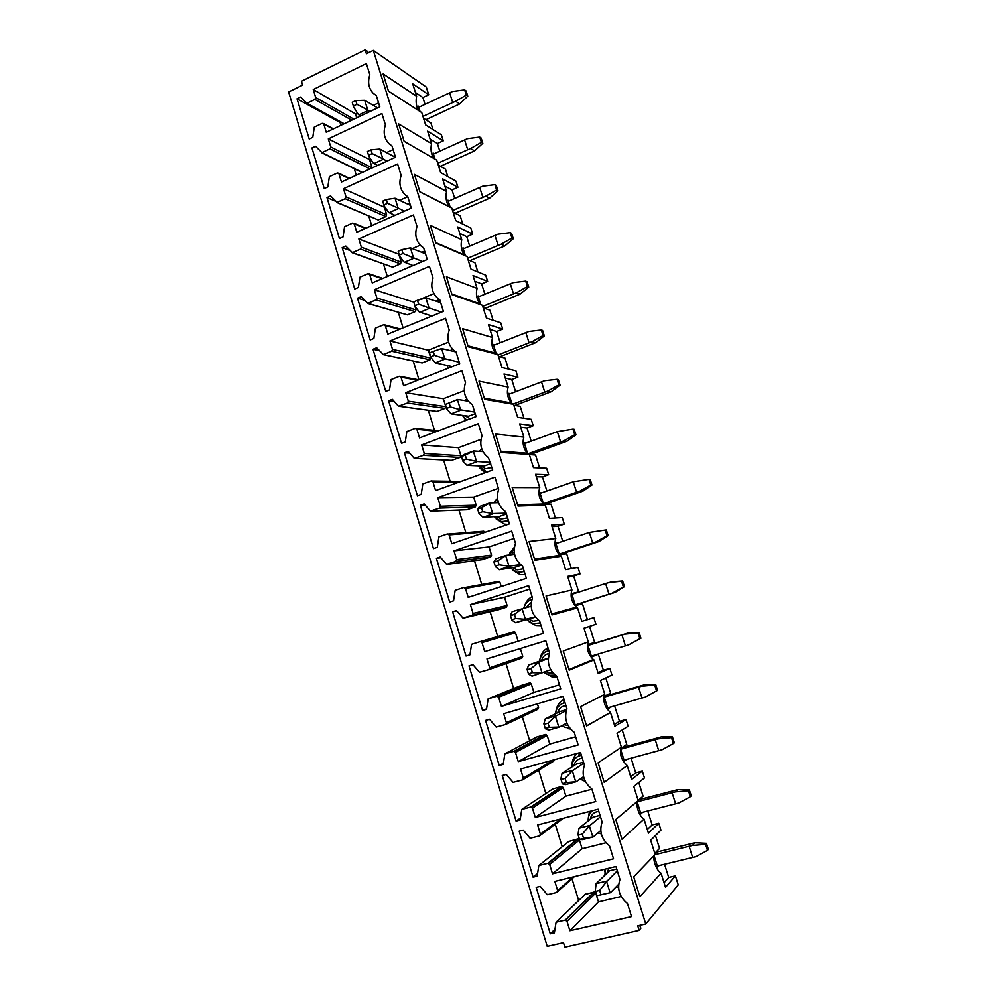 <?xml version="1.0" encoding="UTF-8"?>
<svg xmlns="http://www.w3.org/2000/svg" width="997" height="997" viewBox="0 0 997 997"><rect width="100%" height="100%" fill="white"/><g stroke="black" fill="none" stroke-linecap="round" stroke-linejoin="round"><path stroke-width="1.5" d="M356.714 117.808L355.493 113.87L357.026 113.135M373.364 105.358L378.586 102.878M340.949 125.286L340.077 122.444L340.7 122.145M418.316 110.355C416.173 106.043 415.612 101.333 416.621 96.26L383.11 73.952L388.481 91.151L421.756 112.574L425.644 124.912L441.347 134.757L443.266 140.826L427.601 131.143L431.539 143.655C430.405 149.151 431.115 154.049 433.683 158.361M416.621 96.26L412.721 83.86L428.722 94.777L426.292 87.075L373.302 50.386L645.769 923.995L678.234 884.875L675.393 875.852L665.522 887.367L661.061 873.198L639.9 896.702L633.693 876.799L655.166 854.479L650.692 840.247L660.949 830.14L658.78 823.26L648.461 833.156L644.05 819.123L621.966 839.225L615.81 819.509L638.217 800.579L633.78 786.483L644.473 777.959L642.317 771.142L631.575 779.467L627.2 765.559L604.194 782.309L598.113 762.792L621.418 747.189L617.018 733.219L628.147 726.252L626.016 719.51L614.837 726.265L610.5 712.494L586.61 725.966L580.578 706.636L604.78 694.298L600.418 680.465L611.971 675.031L609.852 668.339L598.262 673.573L593.963 659.927L569.2 670.171L563.23 651.041L588.292 641.894L583.98 628.197L595.932 624.259L593.838 617.629L581.837 621.368L577.575 607.858L551.964 614.937L546.044 595.994L571.954 589.987L567.692 576.416L580.055 573.948L577.973 567.38L565.561 569.648L561.348 556.264L534.89 560.252L529.033 541.496L555.778 538.554L551.553 525.107L564.302 524.098L562.246 517.593L549.447 518.415L545.272 505.143L517.991 506.09L512.196 487.521L539.751 487.608L535.551 474.273L548.699 474.684L546.668 468.241L533.47 467.643L529.332 454.495L501.254 452.451L495.509 434.069L523.861 437.11L519.711 423.912L533.233 425.719L531.214 419.326L517.642 417.332L513.542 404.308L484.667 399.348L478.984 381.128L508.121 387.085L504.008 374L517.904 377.19L515.91 370.847L501.952 367.482L497.902 354.583L468.254 346.744L462.62 328.698L492.53 337.522L488.455 324.548L502.712 329.072L500.731 322.791L486.424 318.093L482.398 305.294L451.99 294.651L446.419 276.78L477.077 288.395L473.027 275.546L487.658 281.391L485.689 275.172L471.02 269.14L467.032 256.466L435.888 243.044L430.368 225.347L461.761 239.716L457.748 226.98L472.728 234.133L470.783 227.952L455.754 220.636L451.803 208.074L419.936 191.935L414.465 174.4L446.581 191.461L442.606 178.849L457.935 187.274L456.003 181.155L440.637 172.556L436.711 160.106L404.134 141.312L398.713 123.94L431.539 143.655M447.803 176.569L445.46 169.154L438.269 165.053M454.694 198.453L452.002 189.891L457.935 187.274M462.77 224.051L460.153 215.763L453.112 212.236M469.724 246.122L466.746 236.688L472.728 234.133M477.862 271.957L474.971 262.772L468.092 259.843M484.878 294.227L481.626 283.883L487.658 281.391M493.091 320.286L489.913 310.204L483.209 307.874M500.182 342.756L496.631 331.502L502.712 329.072M508.47 369.052L504.993 358.048L498.45 356.34M515.611 391.734L511.773 379.533L517.904 377.19M523.973 418.266L520.21 406.327L513.841 405.243M531.189 441.148L527.039 428L533.233 425.719M539.626 467.917L535.563 455.031L529.357 454.582M546.904 491.01L542.455 476.902L548.699 474.684M555.416 518.029L551.054 504.17L544.013 504.395M562.757 541.334L558.008 526.229L564.302 524.098M571.356 568.589L566.67 553.746L559.467 554.806L555.715 542.854L559.541 542.405M571.829 594.112L578.709 591.919L573.699 576.017L580.055 573.948M587.432 619.623L582.447 603.771L575.468 605.665L571.667 593.601L578.709 591.919M597.976 672.688L603.397 670.258L598.35 654.256L591.607 656.986L587.781 644.822L594.586 642.292L589.563 626.353M598.35 654.256L591.408 656.35M603.397 670.258L609.852 668.339M611.66 706.711L607.896 708.792L604.032 696.504L610.6 693.127L605.815 677.923M614.277 724.47L619.498 721.342L614.613 705.864M619.498 721.342L626.016 719.51M620.857 748.398L626.777 744.423L622.215 729.966M630.715 776.75L635.75 772.899L631.101 758.169M635.75 772.899L642.317 771.142M638.142 800.367L643.09 796.192L638.765 782.495M647.315 829.504L652.15 824.93L647.738 810.972M652.15 824.93L658.78 823.26M654.817 853.345L659.553 848.447L655.478 835.523M415.462 92.547L422.89 97.532L428.722 94.777M425.046 104.349L422.89 97.532M432.972 129.51L430.903 122.943L423.551 118.269M420.049 111.477L418.379 106.168L419.55 106.928M592.966 892.988L593.626 895.132M664.064 882.756L668.7 877.447L664.538 864.262M668.7 877.447L675.393 875.852M439.802 151.195L437.384 143.506L443.266 140.826M297.031 98.778L300.571 97.045L306.964 103.252L314.89 99.401L315.688 97.532L313.257 89.531L366.373 63.571L369.85 74.763C367.494 82.078 368.603 88.259 373.19 93.282L376.318 95.575L379.82 106.841L326.281 132.252L323.788 124.064L322.193 123.341L314.279 127.118L312.796 137.312L309.232 139.007L297.031 98.778L340.077 122.444M313.257 89.531L355.493 113.87M645.769 923.995L637.744 925.814L639.177 930.4L640.834 928.219L639.937 925.316M639.177 930.4L564.875 947.15L563.504 942.651L547.228 946.34L288.632 91.998L302.639 85.106L301.468 81.256L365.214 49.85L366.422 53.763L373.302 50.386M338.943 173.74L337.335 172.992L329.359 176.668L327.851 186.9L324.262 188.545L311.949 147.942L315.513 146.26L321.969 152.578L329.97 148.827L330.767 146.958L328.312 138.882L381.913 113.558L385.415 124.862C383.01 132.352 384.219 138.658 389.054 143.767L391.958 145.874L395.485 157.239L341.46 182.002L338.943 173.74L349.062 178.525M354.247 223.889L352.614 223.104L344.563 226.693L343.055 236.95L339.429 238.545L326.991 197.568L330.593 195.923L337.111 202.366L345.186 198.715L345.996 196.845L343.504 188.695L397.591 164.019L401.143 175.435C398.663 183.112 399.984 189.555 405.094 194.751L407.736 196.646L411.3 208.124L356.789 232.226L354.247 223.889L365.388 228.413M369.688 274.499L368.043 273.689L359.917 277.178L358.397 287.46L354.733 289.018L342.183 247.655L345.822 246.06L352.39 252.627L360.54 249.076L361.35 247.206L358.845 238.981L413.431 214.966L417.008 226.481C414.465 234.37 415.911 240.962 421.332 246.259L423.663 247.904L427.264 259.494L372.255 282.911L369.688 274.499L382.15 278.699M385.266 325.595L383.621 324.76L375.42 328.15L373.875 338.457L370.186 339.965L357.524 298.215L361.188 296.657L367.818 303.362L376.043 299.898L376.866 298.041L374.336 289.741L429.42 266.398L433.034 278.026C430.417 286.151 432 292.906 437.77 298.277L439.752 299.648L443.391 311.351L387.858 334.095L385.266 325.595L399.473 329.334M401.006 377.178L399.336 376.305L391.061 379.595L389.515 389.927L385.777 391.397L373.003 349.249L376.704 347.741L383.384 354.571L391.684 351.218L392.519 349.361L389.964 340.974L445.559 318.33L449.211 330.069C446.519 338.457 448.264 345.373 454.42 350.844L455.99 351.904L459.667 363.718L403.623 385.752L401.006 377.178L417.618 380.243M416.896 429.246L415.213 428.349L406.851 431.527L405.293 441.895L401.529 443.316L388.618 400.769L392.357 399.311L398.439 406.203L407.486 403.025L408.321 401.168L405.742 392.706L461.86 370.759L465.537 382.611C462.782 391.285 464.702 398.401 471.294 403.935L472.391 404.657L476.105 416.584L419.538 437.907L416.896 429.246L437.072 431.302M432.935 481.825L431.227 480.903L422.803 483.969L421.22 494.362L417.419 495.733L404.396 452.775L408.159 451.367L414.328 458.396L423.438 455.317L424.286 453.473L421.669 444.924L478.311 423.7L482.037 435.677C479.196 444.674 481.314 451.977 488.405 457.586L492.692 469.973L435.602 490.561L432.935 481.825L458.932 482.149M449.124 534.903L447.404 533.943L438.892 536.909L437.309 547.328L433.471 548.649L420.323 505.28L424.124 503.921L430.38 511.1L439.54 508.121L440.387 506.277L437.758 497.653L494.936 477.164L498.687 489.253C495.771 498.562 498.101 506.065 505.678 511.723L509.455 523.886L451.815 543.726L449.124 534.903L484.43 531.999L482.187 531.326M465.474 588.492L463.742 587.507L455.155 590.361L453.548 600.817L449.672 602.088L436.399 558.295L440.238 556.974L446.594 564.314L455.791 561.436L456.651 559.591L453.996 550.88L511.71 531.139L515.499 543.353C512.558 552.674 514.913 560.239 522.565 566.047L526.379 578.335L468.191 597.402L465.474 588.492L499.896 582.173L499.185 581.326L496.68 581.774M481.987 642.616L480.242 641.594L471.569 644.324L469.948 654.817L466.035 656.026L452.626 611.809L456.501 610.55L462.957 618.04L472.204 615.274L473.077 613.429L470.397 604.631L528.659 585.663L532.485 597.988C529.519 607.31 531.887 614.95 539.614 620.907L543.465 633.319L484.729 651.614L481.987 642.616L515.511 632.808L513.866 631.861L480.242 641.594M498.65 697.252L496.892 696.205L488.131 698.822L486.499 709.341L482.56 710.5L469.014 665.859L472.927 664.65L479.495 672.29L488.779 669.623L489.664 667.791L486.96 658.905L545.77 640.71L549.634 653.16C546.643 662.494 549.035 670.208 556.837 676.315L560.725 688.84L501.429 706.35L498.65 697.252L531.264 683.905L529.606 682.92L521.207 685.45M515.486 752.436L513.704 751.364L504.868 753.857L503.223 764.4L499.248 765.509L485.564 720.432L489.515 719.273L496.194 727.075L505.516 724.52L506.414 722.688L503.672 713.715L563.056 696.317L566.957 708.892C563.928 718.226 566.358 726.015 574.235 732.272L578.16 744.933L518.29 761.621L515.486 752.436L547.166 735.462L545.484 734.465L536.885 736.97M532.485 808.168L530.691 807.059L521.767 809.427L520.11 820.008L516.085 821.054L502.276 775.529L506.264 774.432L513.069 782.383L522.428 779.941L523.325 778.121L520.559 769.061L580.503 752.473L584.454 765.173C581.401 774.519 583.843 782.383 591.794 788.801L595.77 801.576L535.314 817.44L532.485 808.168L563.218 787.505L561.523 786.471L552.724 788.988M549.659 864.449L547.852 863.302L538.841 865.546L537.159 876.164L533.108 877.161L519.163 831.174L523.188 830.127L530.105 838.253L539.502 835.922L540.399 834.103L537.607 824.955L598.138 809.203L602.126 822.027C599.047 831.373 601.515 839.324 609.541 845.892L613.554 858.803L552.512 873.808L549.659 864.449L579.407 840.035L577.699 838.963L568.739 841.493M631.525 916.604L569.885 930.749L567.006 921.303L565.174 920.119L556.077 922.237L554.382 932.868L550.282 933.815L536.199 887.38L540.262 886.383L547.328 894.67L556.737 892.465L557.647 890.645L554.831 881.398L615.947 866.505L619.984 879.466C616.869 888.801 619.361 896.839 627.474 903.556L631.525 916.604M336.737 202.428L378.187 219.963L385.851 216.561L386.624 214.816L384.518 207.04M399.722 200.272L407.748 196.683M371.719 225.621L368.815 216.162M446.581 191.461C445.347 197.269 446.182 202.304 449.099 206.603L449.298 206.803M444.874 186.053L452.002 189.891M450.17 207.239L447.952 200.21L449.211 200.858M326.991 197.568L335.341 201.145M343.504 188.695L384.269 207.152M468.042 299.661L468.116 300.296M367.594 303.412L407.362 314.853L415.163 311.637L415.948 309.893L413.792 301.991M418.952 299.848L433.919 293.629M403.075 327.863L398.314 312.335M477.077 288.395C475.681 294.202 476.616 299.337 479.881 303.823L481.439 304.97M477.089 303.437L476.878 302.764M474.821 281.229L481.626 283.883M480.828 304.758L478.062 295.922L479.47 296.445M357.524 298.215L364.366 300.222M374.336 289.741L413.543 302.091M465.973 420.398L464.29 418.067M466.795 399.074L464.889 400.62M399.074 406.29L437.047 411.437L444.986 408.409L445.784 406.676L443.341 398.738L464.266 390.674M434.493 430.343L428.336 410.278M508.121 387.085C506.551 392.955 507.623 398.239 511.336 402.925L513.542 404.308M508.507 403.436L508.183 402.377M505.305 378.1L511.773 379.533M511.847 403.374L508.694 393.366L510.439 393.69M388.618 400.769L394.351 401.579M405.742 392.706L443.341 398.738M490.723 463.642L483.981 466.085L467.02 465.337L462.857 461.113L461.412 456.414L463.705 454.62L473.687 450.956L482.984 451.616M507.909 524.422L504.47 524.173L496.095 518.864M495.085 501.192L497.453 498.201M466.858 509.779L475.357 506.925L476.167 505.192L473.675 497.104L498.4 488.331M465.861 532.635L458.944 510.09M539.751 487.608C537.994 493.615 539.252 499.086 543.515 504.008L545.272 505.143M540.511 505.305L540.137 504.121M536.336 476.74L542.455 476.902M543.627 504.407L539.9 492.58L542.48 492.555M420.323 505.28L425.183 505.143M437.758 497.653L473.675 497.104M521.331 565.187L515.337 567.181L499.235 569.736L495.397 566.632L493.914 561.834L495.397 566.645M541.084 625.655L535.9 625.468L529.295 621.966M524.796 605.478C526.08 601.49 528.522 598.574 532.099 596.717M497.939 609.902L506.264 607.235L507.099 605.503L504.557 597.278L529.731 589.102M497.815 636.821L490.125 611.759M518.104 641.221L515.511 632.808M571.954 589.987C570.022 596.256 571.543 601.976 576.515 607.148L577.575 607.858M573.125 609.092L572.826 608.158M567.929 577.176L573.699 576.017M548.3 648.848L545.97 649.558M452.626 611.809L456.788 610.887M470.397 604.631L504.557 597.278M548.387 658.032L528.647 665.024L527.064 669.311L528.572 674.196L532.074 676.14L550.768 669.735M570.571 729.056L567.929 728.633M556.027 710.911C556.812 705.589 559.479 701.788 564.04 699.495M575.63 736.783L549.808 744.036L547.166 735.462M505.878 724.345L537.757 709.378L538.592 707.658L537.408 703.832M530.753 744.261L530.242 742.566M529.681 740.771L522.291 716.644M604.78 694.298C602.687 701.003 604.568 707.047 610.426 712.444L610.5 712.494M564.24 700.143L561.897 700.829M545.92 736.135L544.075 735.213M499.248 765.509L503.348 763.278M518.29 761.621L549.808 744.036M583.519 762.157L576.416 764.088L562.059 773.273L560.85 778.881L562.383 783.866L565.561 784.614L576.129 781.773L583.581 776.7M601.316 833.916L600.63 833.754M588.33 817.889L589.476 811.458M606.026 842.764L582.098 848.759L579.407 840.035M562.196 846.765L555.279 824.22M638.217 800.579C634.927 803.682 638.865 816.194 644.05 819.123M642.729 812.256L640.934 813.839L637.37 802.51M578.945 840.409L577.001 839.536M533.108 877.161L537.445 873.596M552.512 873.808L582.098 848.759M365.214 49.85L367.743 51.582L368.155 52.916M368.304 52.841L367.743 51.582M585.114 900.652L585.775 902.846M595.57 893.225L593.614 892.365M659.104 865.57L657.684 867.116L654.294 856.323M655.166 854.479C651.776 857.295 655.752 869.92 661.061 873.198M616.732 869.023L609.503 870.78L596.119 883.641L595.309 890.633L596.879 895.705L610.463 892.651L618.701 884.264M569.885 930.749L598.474 901.861L595.757 893.038L594.449 891.929L584.94 894.496M550.282 933.815L554.756 929.453M578.671 900.515L572.004 878.781M621.181 896.502L598.474 901.861M604.78 869.222L604.805 871.852M600.044 815.334L592.879 817.191L579.008 828.183L577.998 834.489L579.544 839.511L582.535 839.636L593.203 836.944L600.78 830.576M535.314 817.44L565.885 796.154L563.218 787.505M591.931 789.225L565.885 796.154M523.014 779.592L553.709 761.16L554.606 759.639M516.085 821.054L520.309 818.213M545.858 793.512L538.704 770.17M562.395 788.054L560.501 787.156M626.752 759.353L624.334 761.072L620.608 749.208M621.418 747.189C619.224 753.707 621.156 759.839 627.2 765.559M577.363 753.346C574.073 756.087 572.303 759.726 572.054 764.25M582.896 780.539L585.189 781.174M566.682 709.59L560.102 711.497L545.272 718.887L543.876 723.834L545.396 728.757L548.736 730.116L559.205 727.137L566.907 723.037M501.429 706.35L533.881 692.392L531.264 683.905M559.479 684.814L533.881 692.392M488.779 669.623L521.942 658.07L522.777 656.35L520.372 648.573M482.56 710.5L486.561 708.817M514.365 690.821L513.904 689.301M513.654 688.503L506.027 663.616M588.292 641.894C586.273 648.362 587.956 654.231 593.352 659.516L593.963 659.927M547.989 647.876C543.963 649.919 541.396 653.247 540.299 657.833M544.275 672.302L551.84 676.813L557.074 677.075M535.401 617.106L515.574 622.689L511.897 620.146L510.414 615.311L512.171 611.672L531.164 606.238M501.254 586.572L499.896 582.173M453.996 550.88L489.041 546.967L513.991 538.492M482.324 559.629L490.736 556.849L491.558 555.117L489.041 546.967M436.399 558.295L440.886 557.747M481.763 584.491L474.46 560.688M552.051 526.728L558.008 526.229M556.737 556.949L556.388 555.827M555.778 538.554C553.933 544.686 555.317 550.269 559.903 555.317L561.348 556.264M514.415 547.228L509.741 553.123M512.495 570.122L520.11 574.596L525.245 574.708M506.389 514.041L499.597 516.396L483.047 517.293L479.046 513.617L477.588 508.869L479.058 513.629M421.669 444.924L458.433 447.703L481.003 439.353M451.541 460.352L460.103 457.449L460.901 455.716L458.433 447.703M404.396 452.775L409.667 453.087M450.108 481.252L443.578 459.941M526.266 442.942L524.235 442.743L527.6 453.448M520.746 427.202L527.039 428M524.434 454.134L524.073 452.974M523.861 437.11C522.204 443.042 523.363 448.413 527.326 453.211L529.332 454.495M481.725 448.75L480.803 449.821M480.043 468.179L484.966 472.765M475.208 413.693L468.515 416.223L451.13 413.867L446.818 409.094L445.385 404.446L457.748 399.461L468.353 401.193M389.964 340.974L428.374 350.196L448.613 342.096M383.247 354.608L422.142 362.933L430.006 359.805L430.791 358.073L428.374 350.196M373.003 349.249L379.246 350.632M418.964 379.72L413.257 361.088M494.861 344.862L493.303 344.426L496.244 353.748M489.988 329.446L496.631 331.502M492.73 353.212L492.456 352.315M492.53 337.522C491.047 343.342 492.044 348.551 495.521 353.137L497.902 354.583M358.845 238.981L399.087 254.31M412.509 248.527L420.236 245.2M352.091 252.69L392.706 267.196L400.445 263.893L401.218 262.149L398.837 254.422M342.183 247.655L349.723 250.397M387.322 276.505L383.496 264.031M464.266 248.44L462.932 247.854L465.425 255.78M459.779 233.423L466.746 236.688M461.761 239.716C460.44 245.511 461.324 250.596 464.403 254.983L465.213 255.681M328.312 138.882L370.51 159.981M386.637 152.553L393.105 149.575M372.168 167.932L369.812 160.305M356.265 175.223L354.284 168.717M434.306 153.688L433.097 152.977L435.041 159.146M430.106 139.094L437.384 143.506M655.066 854.628L692.441 845.468L705.577 844.359L707.496 850.391L696.006 856.635L657.335 865.994M707.496 850.391L708.369 849.344L706.449 843.337L694.834 842.764L692.441 845.468M705.577 844.359L706.449 843.337M694.834 842.764L655.852 852.273M599.658 890.408L606.625 881.597L610.077 892.726L600.979 894.72L599.658 890.408L595.658 891.355M600.979 894.72L596.991 895.667M606.625 881.597L617.293 870.83M606.874 881.049L596.119 883.641M637.631 801.7L675.405 791.88L688.453 790.746L690.36 796.715L678.92 802.946L640.61 812.804M690.36 796.715L691.27 795.83L689.363 789.873L677.91 789.599L675.405 791.88M688.453 790.746L689.363 789.873M677.91 789.599L638.94 799.694M582.273 834.115L589.401 825.952L592.816 836.982L583.594 838.377L582.273 834.115L578.322 835.125M583.594 838.377L579.631 839.387M589.401 825.952L600.481 816.73M589.651 825.454L579.008 828.183M620.608 749.221L658.519 738.802L671.492 737.63L673.374 743.538L662.008 749.769L624.035 760.088M673.374 743.538L674.333 742.815L672.452 736.92L661.136 736.933L658.519 738.802M671.492 737.63L672.452 736.92M661.136 736.933L621.916 747.688M565.062 778.383L572.34 770.855L575.718 781.76L566.371 782.608L565.062 778.383L561.149 779.442M566.371 782.608L562.445 783.654M572.34 770.855L583.818 763.129M572.602 770.394L562.059 773.273M604.219 697.115L641.781 686.223L654.693 685.001L656.562 690.871L645.246 697.09L607.609 707.87M656.562 690.871L657.559 690.285L655.69 684.453L644.523 684.752L641.781 686.223M654.693 685.001L655.69 684.453M644.523 684.752L604.232 696.404M548.026 723.186L555.441 716.282L558.794 727.087L549.31 727.361L548.026 723.186L544.138 724.296M549.31 727.361L545.434 728.471M555.441 716.282L566.383 710.512M555.715 715.871L545.272 718.887M625.206 634.129L638.043 632.871L639.887 638.678L628.633 644.897L640.934 638.254L639.089 632.472L628.06 633.045L622.003 635.114L625.418 645.869L628.633 644.897M639.887 638.678L640.934 638.254M638.043 632.871L639.089 632.472M628.06 633.045L587.918 645.271M587.981 645.47L622.003 635.114M591.333 656.138L625.418 645.869M531.139 668.526L538.704 662.232L542.019 672.938L532.423 672.663L531.139 668.526L527.301 669.697M532.423 672.663L528.572 673.835M538.704 662.232L548.35 658.419M539.003 661.871L528.647 665.024M608.793 582.522L621.542 581.226L623.387 586.971L612.183 593.178L615.112 592.405L624.471 586.697L622.639 580.964L611.747 581.824L605.603 583.532L608.993 594.187L612.183 593.178M623.387 586.971L624.471 586.697M621.542 581.226L622.639 580.964M615.112 592.405L575.257 605.017M571.892 594.312L605.603 583.532M575.219 604.88L608.993 594.187M514.427 614.401L522.129 608.706L525.419 619.299L515.698 618.501L514.427 614.401L510.626 615.61M515.698 618.501L511.885 619.71M525.419 619.299L535.227 616.894M525.855 619.436L515.574 622.689M607.023 535.75L595.882 541.944L598.923 541.558L608.145 535.626L606.338 529.943L605.204 530.055L607.023 535.75L608.145 535.626M605.204 530.055L589.364 532.423L592.717 542.991L595.882 541.944M598.923 541.558L559.417 554.656M555.952 543.602L589.364 532.423M549.609 557.273L551.989 556.488M559.242 554.083L592.717 542.991M493.914 561.834L495.87 558.818L506.027 555.404L514.564 554.282M497.877 560.788L505.716 555.678L508.969 566.184L499.136 564.85L497.877 560.788L494.113 562.059M499.136 564.85L495.359 566.109M508.969 566.184L520.621 564.614M509.417 566.346L499.235 569.736M590.822 484.991L579.731 491.185L582.871 491.16L591.981 485.003L590.187 479.383L589.015 479.345L590.822 484.991L591.981 485.003M589.015 479.345L573.275 481.788L576.59 492.256L579.731 491.185M582.871 491.16L544.761 504.37M540.15 493.365L573.275 481.788M538.741 505.367L540.362 504.806M543.415 503.747L576.59 492.256M477.588 508.869L479.707 506.476L489.789 502.937L498.488 502.7M481.489 507.697L489.465 503.161L492.68 513.567L482.735 511.723L481.489 507.697L477.75 509.006M482.735 511.723L478.984 513.031M492.68 513.567L506.115 513.143M493.141 513.767L483.047 517.293M574.758 434.704L563.729 440.886L566.981 441.235L575.967 434.854L574.185 429.271L572.976 429.109L574.758 434.704L575.967 434.854M572.976 429.109L557.323 431.614L560.613 441.983L563.729 440.886M566.981 441.235L529.955 454.62M524.497 443.59L557.323 431.614M528.011 453.772L560.613 441.983M465.25 455.106L473.351 451.143L476.541 461.449L466.484 459.094L465.25 455.106L461.549 456.476M466.484 459.094L462.77 460.452M476.541 461.449L490.337 462.384M477.015 461.686L467.02 465.337M558.843 384.867L547.876 391.036L551.216 391.746L560.09 385.154L558.32 379.633L557.074 379.321L558.843 384.867L560.09 385.154M557.074 379.321L544.599 380.754L541.521 381.901L544.786 392.17L547.876 391.036M551.216 391.746L514.926 405.43M508.981 394.251L541.521 381.901M513.056 404.109L544.786 392.17M449.161 403.025L457.399 399.61L460.564 409.817L450.382 406.963L449.161 403.025L445.497 404.433M450.382 406.963L446.718 408.371M460.564 409.817L474.697 412.073M461.038 410.091L451.13 413.867M543.078 335.49L532.161 341.647L535.601 342.719L544.35 335.914L542.605 330.431L541.321 329.995L543.078 335.49L544.35 335.914M541.321 329.995L528.921 331.453L525.855 332.624L529.095 342.806L532.161 341.647M535.601 342.719L499.871 356.714M493.602 345.348L525.855 332.624M498.026 354.969L529.095 342.806M429.52 353.025L430.928 357.574L435.39 362.871L452.302 366.609M433.234 351.43L441.596 348.551L444.724 358.671L434.443 355.331L433.234 351.43L429.595 352.876M434.443 355.331L430.804 356.789M444.724 358.671L459.206 362.223M441.596 348.551L456.003 351.941M445.21 358.982L435.39 362.871M527.45 286.55L516.583 292.694L520.135 294.115L528.759 287.099L527.027 281.677L525.706 281.104L527.45 286.55L528.759 287.099M525.706 281.104L513.38 282.6L510.339 283.796L513.555 293.891L516.583 292.694M520.135 294.115L484.878 308.459M469.163 300.658L469.961 300.334M478.361 296.894L510.339 283.796M482.747 306.403L513.555 293.891M413.83 302.116L415.188 306.54L419.301 312.011L431.975 316.024M417.456 300.309L425.931 297.978L429.034 307.998L418.653 304.185L417.456 300.309L413.855 301.804M418.653 304.185L415.051 305.68M429.034 307.998L441.546 312.111M425.931 297.978L440.686 302.652M429.533 308.347L419.799 312.36M511.96 238.046L501.155 244.19L504.794 245.947L513.318 238.732L511.598 233.36L510.24 232.65L511.96 238.046L513.318 238.732M510.24 232.65L497.977 234.183L494.961 235.404L498.139 245.412L501.155 244.19M504.794 245.947L469.961 260.641M463.256 248.864L494.961 235.404M467.593 258.273L498.139 245.412M398.277 251.68L399.61 256.005L403.847 261.924L413.007 265.563M399.598 255.98L398.202 251.456M401.816 249.674L410.415 247.867L413.493 257.799L403 253.512L401.816 249.674L398.252 251.219M403 253.512L399.436 255.058M413.493 257.799L422.529 261.501M410.415 247.867L425.495 253.786M414.004 258.186L404.358 262.311M496.618 189.978L485.863 196.11L489.589 198.216L498.002 190.801L496.294 185.467L494.911 184.632L496.618 189.978L498.002 190.801M494.911 184.632L482.71 186.202L479.719 187.448L482.872 197.356L485.863 196.11M489.589 198.216L455.155 213.258M448.289 201.269L479.719 187.448M452.588 210.566L482.872 197.356M382.873 201.718L384.157 205.905L388.531 212.311L394.937 215.352M384.157 205.893L382.773 201.406M386.338 199.512L395.049 198.229L398.09 208.061L387.509 203.313L386.338 199.512L382.798 201.095M387.509 203.313L383.97 204.896M398.09 208.061L404.421 211.165M395.049 198.229L410.452 205.37M398.613 208.485L389.054 212.722M481.401 142.347L470.696 148.466L474.522 150.896L482.822 143.281L481.14 137.997L479.707 137.05L481.401 142.347L482.822 143.281M479.707 137.05L467.581 138.633L464.614 139.916L467.73 149.737L470.696 148.466M474.522 150.896L440.45 166.287M433.446 154.074L464.614 139.916M437.708 163.284L467.73 149.737M367.606 152.217L368.853 156.28L373.352 163.134L377.539 165.465M368.853 156.267L367.482 151.818M370.984 149.824L379.82 149.039L382.836 158.785L372.155 153.588L370.984 149.824L367.482 151.444M372.155 153.588L368.641 155.208M382.836 158.785L386.973 161.14M379.82 149.039L395.36 157.302M383.359 159.233L373.887 163.583M466.322 95.126L455.679 101.233L459.592 103.987L467.78 96.198L466.11 90.951L464.639 89.88L466.322 95.126L467.78 96.198M464.639 89.88L452.576 91.5L449.635 92.808L452.738 102.541L455.679 101.233M459.592 103.987L425.856 119.74M418.74 107.302L449.635 92.808M422.965 116.412L452.738 102.541M352.477 103.165L353.698 107.115L358.322 114.418L360.652 115.939M353.686 107.09L352.327 102.691M355.792 100.585L364.728 100.298L367.719 109.944L356.938 104.311L355.792 100.585L352.315 102.242M356.938 104.311L353.461 105.981M367.719 109.944L370.024 111.49M364.728 100.298L377.576 107.913M368.254 110.43L358.858 114.892M333.073 129.024L323.788 124.064M306.54 103.314L343.89 123.89L306.49 103.302M344.164 123.765L306.964 103.252M314.89 99.401L351.754 120.163M353.873 119.154L315.688 97.532M407.549 203.999L409.73 203.052M378.187 219.963L337.111 202.366M345.186 198.715L385.851 216.561M386.624 214.816L345.996 196.845M424.186 253.263L425.258 253.001M436.1 301.131L439.44 299.461M438.593 301.954L440.325 301.48M407.362 314.853L367.818 303.362M376.043 299.898L415.163 311.637M415.948 309.893L376.866 298.041M450.582 367.295L449.398 365.961M452.987 351.193L454.246 350.695M466.746 420.111L462.72 415.886M464.789 400.607L466.783 398.974M470.198 418.815L465.013 415.737M437.047 411.437L399.112 406.278M407.486 403.025L444.986 408.409M445.784 406.676L408.321 401.168M491.907 467.443L485.639 468.702L480.766 465.935M481.825 451.529L482.635 450.943M508.482 520.758L501.516 521.643L494.225 516.683M493.827 502.824L497.54 498.924M507.585 517.879L501.267 519.063L496.668 516.558M496.344 502.75L498.039 501.292M467.281 509.766L431.003 511.162M439.54 508.121L475.357 506.925M476.167 505.192L440.387 506.277M523.413 568.776L517.032 569.873L512.707 567.592M511.05 554.743L514.203 551.715M540.237 622.913L533.146 623.624L526.678 619.673M523.824 608.045C525.033 603.534 527.762 600.618 532.012 599.284M538.891 620.421L532.934 621.168L528.871 619.075M526.08 607.485L531.326 602.3M498.051 609.877L463.518 618.078M472.204 615.274L506.264 607.235M507.099 605.503L473.077 613.429M553.036 672.963L548.998 672.925L545.995 671.617M541.695 660.213C542.954 656.275 545.558 654.032 549.509 653.484M569.536 727.785L565.374 727.498L561.635 725.841M555.541 713.765C556.064 708.506 558.644 704.966 563.317 703.147L565.037 702.723M568.028 725.442L563.791 724.694M557.734 712.681C558.956 708.418 561.697 706.075 565.947 705.627M545.484 734.465L513.704 751.364M504.868 753.857L537.146 736.833M538.592 707.658L506.414 722.688M583.993 778.233L581.737 777.959M573.936 765.684C575.045 761.172 577.836 758.705 582.31 758.281M601.278 833.779L597.689 833.168M592.368 810.711C589.426 813.328 588.043 816.717 588.218 820.88C587.993 816.705 589.352 813.315 592.293 810.723M600.867 831.498L599.733 831.461M590.299 819.235C591.271 814.437 594.112 811.845 598.836 811.433M577.699 838.963L547.852 863.302M538.841 865.546L569.2 841.119M540.262 835.361L563.28 818.275M560.987 818.873L540.399 834.103M567.006 921.303L595.757 893.038M594.025 891.954L565.174 920.119M556.077 922.237L585.463 893.997M557.622 891.667L574.397 876.637M572.914 876.999L557.647 890.645M618.601 885.199L617.704 885.274M606.837 873.335L608.831 868.237M604.855 875.241L605.466 869.06L604.867 875.241M618.576 887.492L615.785 887.23M639.762 925.353L640.747 928.519M523.325 778.121L553.896 759.839M553.098 788.739L521.767 809.427M530.691 807.059L561.523 786.471M584.903 780.564L579.618 779.392M579.768 752.685L578.447 756.125C574.21 758.368 571.991 762.007 571.792 767.054C571.929 761.945 574.147 758.293 578.447 756.125L581.376 755.265M489.664 667.791L522.777 656.35M521.331 685.4L488.131 698.822M496.892 696.205L529.606 682.92M545.882 649.296L548.188 648.499M555.242 675.131L549.185 675.318L543.851 672.477M539.514 661.023C540.386 655.64 543.303 652.237 548.288 650.792L548.861 650.667M456.651 559.591L491.558 555.117M490.736 556.849L455.791 561.436M447.179 564.352L482.598 559.591M524.285 571.605L517.269 572.403L510.377 567.966M508.644 555.055L514.215 548.961M424.286 453.473L460.901 455.716M460.103 457.449L423.438 455.317M414.976 458.458L452.102 460.39M488.368 471.531L485.925 471.357L478.248 465.823M479.233 451.342L481.788 448.924M392.519 349.361L430.791 358.073M430.006 359.805L391.684 351.218M383.384 354.571L422.142 362.933M448.463 368.117L447.391 366.485M450.42 350.558L452.538 349.124M361.35 247.206L401.218 262.149M400.445 263.893L360.54 249.076M352.39 252.627L392.706 267.196M421.806 252.291L424.635 251.007M330.767 146.958L372.155 167.907M369.974 168.929L329.97 148.827M321.969 152.578L362.36 172.431M689.126 846.303L692.666 857.47M672.103 792.765L675.617 803.831M655.241 739.724L658.73 750.679M638.541 687.17L641.993 698.025M333.447 128.85L323.439 123.503M407.623 204.024L409.755 203.139M419.899 191.81L449.099 206.603M365.924 228.176L353.835 223.253M436.188 301.169L439.552 299.536M451.778 293.941L479.881 303.823M400.308 328.998L384.792 324.897M484.33 398.239L511.336 402.925M438.518 430.754L416.322 428.473M493.901 502.824L497.553 499.023M517.593 504.843L543.515 504.008M483.782 531.189L448.438 534.043M523.874 608.033C525.12 603.621 527.837 600.717 531.999 599.334M551.653 613.965L576.515 607.148M514.726 631.911L481.152 641.657M555.566 713.752C556.139 708.568 558.719 705.041 563.317 703.147L564.464 700.854M586.585 725.878L610.426 712.444M546.206 734.477L514.464 751.377M578.223 838.951L548.4 863.29M594.449 891.929L565.611 920.094M562.146 786.471L531.364 807.059M530.392 682.957L497.727 696.242M569.013 669.548L593.352 659.516M539.551 661.011C540.474 655.714 543.377 652.312 548.288 650.792L548.699 650.131M499.185 581.326L464.714 587.582M534.529 559.068L559.903 555.317M508.719 555.055L514.203 549.06M460.988 481.414L432.312 481.003M500.868 451.242L527.326 453.211M479.333 451.354L481.813 449.024M418.69 379.82L400.482 376.442M467.967 345.809L495.521 353.137M450.519 350.583L452.613 349.199M382.811 278.425L369.239 273.839M435.751 242.607L464.403 254.983M421.893 252.328L424.66 251.094M362.085 172.543L321.533 152.641M349.498 178.313L338.569 173.142M393.391 156.23L394.974 155.594M595.309 890.608L596.879 895.73M577.986 834.464L579.556 839.536M560.85 778.869L562.395 783.891M543.864 723.81L545.396 728.782M527.052 669.286L528.572 674.209M510.402 615.299L511.91 620.171M461.399 456.389L462.857 461.125M445.372 404.421L446.818 409.119M429.508 352.95L430.941 357.599M413.78 301.954L415.201 306.565"/></g></svg>
